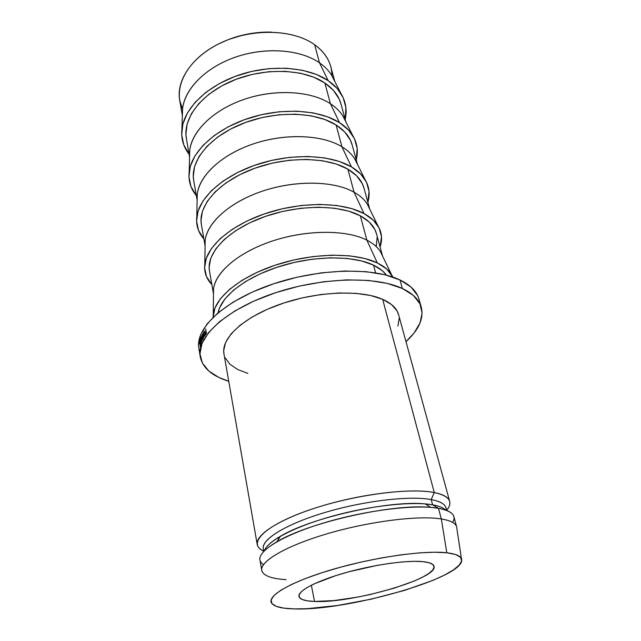 <?xml version="1.0" encoding="UTF-8"?>
<svg xmlns="http://www.w3.org/2000/svg" width="641" height="641" viewBox="0 0 641 641"><rect width="100%" height="100%" fill="white"/><g stroke="black" fill="none" stroke-linecap="round" stroke-linejoin="round"><path stroke-width="0.96" d="M334.81 81.471L330.692 66.44C328.384 58.043 323.04 50.799 314.659 44.726C326.181 53.275 331.926 63.627 331.902 75.782L331.902 75.702M314.539 601.458C304.988 601.122 299.796 599.447 298.97 596.426C297.704 590.906 316.39 580.962 344.922 572.87C373.407 564.753 406.723 560.05 422.748 561.628L413.966 561.332L403.109 561.869L390.601 563.255L376.996 565.426L348.96 571.748L335.828 575.61L314.21 583.823L306.622 587.813L301.55 591.507L299.139 594.752L299.379 597.436L302.167 599.479L307.303 600.825L314.539 601.458L333.985 600.585L357.638 597.108L370.073 594.544L394.191 588.174L414.743 580.818L422.772 577.068L428.853 573.439L432.707 570.057L434.125 567.061L432.955 564.585L429.141 562.742L422.748 561.628C429.646 562.325 433.404 563.856 434.045 566.235C438.548 578.559 351.845 603.502 314.539 601.458L311.342 585.217L314.539 601.458M340.972 93.546C345.86 101.647 347.262 110.268 345.187 119.41L345.9 107.552L343.151 97.608L337.214 88.498L328.192 80.638C308.113 66.856 271.319 64.076 239.173 74.941C206.995 85.766 184.183 108.401 181.916 129.105C180.954 138.512 183.35 146.909 189.119 154.297L183.743 144.778L181.707 134.682L182.893 123.953L187.396 113L195.16 102.288L205.953 92.32L219.382 83.57L234.854 76.479L251.681 71.407L269.052 68.611L286.142 68.21L302.151 70.198L316.366 74.428L328.192 80.638L319.498 62.834L328.192 80.638C333.697 84.396 337.951 88.698 340.972 93.546L331.653 75.293C328.753 70.614 324.699 66.464 319.498 62.834L314.659 44.726L319.498 62.834C326.581 67.81 331.509 73.675 334.273 80.421M345.868 121.902L340.956 103.954C338.712 95.813 333.36 88.835 324.883 83.01L330.419 103.714C337.775 108.585 342.791 114.37 345.451 121.077M339.514 122.623C345.283 126.317 349.674 130.588 352.686 135.435C357.277 143.063 358.463 151.204 356.244 159.841L357.173 148.392L354.529 138.825L348.608 130.107L339.514 122.623L330.419 103.714L339.514 122.623L327.503 116.774L313.024 112.864L296.663 111.157L279.164 111.766L261.328 114.699L244.037 119.835L228.092 126.902L214.246 135.547L203.077 145.331L195.008 155.779L190.281 166.42L188.959 176.788L190.93 186.491L196.33 195.585C190.641 188.71 188.254 180.85 189.159 171.988C191.322 151.949 214.783 129.522 247.995 118.449C281.167 107.327 319.098 109.491 339.514 122.623M352.686 135.427L342.959 116.133C340.059 111.438 335.876 107.303 330.419 103.714C311.093 90.982 275.622 88.714 244.686 99.179C213.717 109.611 191.795 131.004 189.736 150.379L189.592 155.915C188.142 136.221 208.429 112.808 240.279 100.757C272.072 88.65 310.156 90.309 330.419 103.714L324.883 83.01C304.179 68.835 264.917 67.321 233.156 80.454C201.322 93.514 182.597 118.393 186.363 138.504L189.56 156.837M357.486 164.368L352.181 144.978C350.026 137.15 344.666 130.484 336.092 124.963L341.917 146.773C349.553 151.484 354.641 157.149 357.181 163.759M351.436 166.876C357.478 170.458 361.997 174.656 364.985 179.456C369.28 186.587 370.234 194.207 367.862 202.316L369.024 191.33L366.5 182.204L360.603 173.919L351.436 166.876L341.917 146.773L351.436 166.876L339.257 161.428L324.506 157.886L307.776 156.484L289.836 157.325L271.528 160.418L253.724 165.61L237.29 172.637L222.988 181.155L211.418 190.714L203.029 200.865L198.061 211.137L196.579 221.089L198.494 230.351L203.902 238.973C198.301 232.635 195.922 225.336 196.771 217.059C198.846 197.789 222.996 175.69 257.305 164.376C291.567 153.031 330.7 154.489 351.436 166.876M364.985 179.448L354.826 159.024C351.941 154.353 347.638 150.274 341.917 146.773C322.271 134.698 285.702 133.064 253.764 143.752C221.794 154.409 199.231 175.546 197.268 194.239L197.148 199.535C195.513 180.618 216.378 157.574 249.253 145.347C282.072 133.056 321.333 134.073 341.917 146.773L336.092 124.963C315.14 111.526 274.949 110.564 242.25 123.705C209.471 136.765 190.032 161.067 193.678 180.409L197.132 200.216M369.705 209.046L363.984 188.142C361.933 180.666 356.564 174.344 347.895 169.168L354.04 192.18C361.957 196.683 367.109 202.163 369.496 208.629M364.024 213.573C370.338 217.003 374.969 221.073 377.918 225.776C381.9 232.363 382.621 239.438 380.089 247.001L381.499 236.545L379.111 227.908L373.262 220.127L364.024 213.573L354.04 192.18L364.024 213.573L351.669 208.589L336.629 205.465L319.53 204.407L301.126 205.513L282.304 208.766L263.972 214.014L247.017 220.993L232.226 229.35L220.232 238.644L211.498 248.444L206.266 258.291L204.615 267.778L206.45 276.527L211.867 284.604C206.354 278.843 203.998 272.129 204.791 264.477C206.779 246.12 231.681 224.47 267.153 212.948C302.576 201.386 342.959 202.067 364.024 213.573M377.91 225.776L367.293 204.126C364.441 199.527 360.026 195.545 354.04 192.18C334.081 180.882 296.358 179.937 263.363 190.834C230.319 201.699 207.075 222.467 205.192 240.359L205.104 245.375C203.293 227.363 224.767 204.824 258.732 192.444C292.633 180.001 333.136 180.289 354.04 192.18L347.895 169.168C326.71 156.572 285.541 156.236 251.841 169.352C218.06 182.405 197.869 206.033 201.37 224.486L205.096 245.848M382.581 256.112L376.419 233.596C374.48 226.529 369.12 220.6 360.362 215.825L366.852 240.127C375.041 244.357 380.241 249.597 382.453 255.847M377.333 262.938C383.919 266.151 388.654 270.029 391.523 274.58L392.885 277.088L386.627 268.932L377.333 262.938L366.852 240.127L377.333 262.938L364.801 258.483L349.473 255.823L331.966 255.15L313.088 256.552L293.73 259.982L274.829 265.286L257.321 272.193L242.01 280.357L229.558 289.347L220.44 298.738L214.927 308.097L213.092 317.271L213.261 314.427C215.176 297.152 240.88 276.095 277.585 264.388C314.25 252.634 355.947 252.45 377.333 262.938M391.523 274.58L380.401 251.617C377.613 247.146 373.094 243.316 366.852 240.127C346.581 229.726 307.64 229.566 273.515 240.647C239.341 251.697 215.36 271.96 213.541 288.915L213.493 293.618C211.498 276.664 233.636 254.765 268.763 242.258C303.818 229.702 345.627 229.19 366.852 240.127L360.362 215.825C338.945 204.183 296.743 204.543 261.985 217.62C227.146 230.632 206.138 253.459 209.479 270.911L213.485 293.907M373.527 265.126L375.594 272.866L373.527 265.126C353.391 255.374 314.691 255.455 280.293 266.191C245.856 276.888 221.009 296.366 218.116 312.752L219.559 307.92L224.847 299.051L233.54 290.157L245.359 281.655L259.877 273.955L276.455 267.425L294.323 262.417L312.632 259.164L330.492 257.834L347.069 258.443L361.612 260.935L373.527 265.126C379.312 267.914 383.606 271.247 386.419 275.133L382.397 270.782L373.527 265.126M402.372 288.498C412.844 293.49 419.158 299.74 421.297 307.255C423.941 318.441 418.837 329.907 405.985 341.661L414.086 332.991L420.055 322.92L422.107 313.032L419.927 303.722L413.349 295.405L402.372 288.498L399.984 279.965L402.372 288.498L387.26 283.402L368.511 280.446L346.917 279.869L323.465 281.768L299.331 286.102L275.758 292.649L253.94 301.07L234.943 310.901L219.615 321.614L208.525 332.671L201.963 343.56L199.968 353.816L202.364 363.054L208.79 370.995L218.789 377.413L228.741 381.283C212.107 376.123 202.604 367.918 200.232 356.668C196.595 337.206 225.167 310.148 272.393 293.786C319.506 277.353 375.626 275.718 402.372 288.498M421.233 307.047L418.934 299.018C416.762 291.407 410.448 285.053 399.984 279.965C373.27 266.92 317.399 268.371 270.534 284.82C223.565 301.198 195.193 328.48 198.862 348.215L199.976 352.382M278.555 539.185L278.25 537.559L278.555 539.185M449.686 501.422L398.622 314.739C396.891 308.465 391.579 303.329 382.661 299.323L434.269 492.552C443.436 494.411 448.572 497.368 449.686 501.422C450.367 504.098 449.357 507.047 446.657 510.268C453.58 501.847 449.453 495.942 434.269 492.552L431.217 499.587C441.849 501.679 446.825 505.228 446.136 510.252M446.713 510.468L446 507.84C444.958 504.026 440.03 501.278 431.217 499.587L432.603 504.828C439.021 505.989 443.388 507.744 445.695 510.1C443.388 507.744 439.021 505.989 432.603 504.828L438.484 508.313C451.945 510.917 456.664 515.612 452.65 522.391M461.472 558.824L456.817 528.272C456.873 523.817 451.705 520.716 441.328 518.962C450.519 520.492 455.615 523.112 456.632 526.822L453.836 516.582C452.778 512.736 447.666 509.98 438.484 508.313L441.328 518.962L446.809 552.774C456.865 553.984 461.824 556.484 461.696 560.29C461.832 578.535 346.22 611.057 294.291 608.91L283.907 608.141L276.319 606.378L271.944 603.622L271.127 599.928L274.068 595.409L280.862 590.201L291.383 584.504L305.308 578.567L322.111 572.653L341.036 567.053L361.195 562.053L381.587 557.902L401.218 554.81L419.142 552.887L434.542 552.213L446.809 552.774L455.511 554.497L460.462 557.245L461.632 560.859L459.18 565.162L453.363 569.953L444.558 575.057L433.172 580.273L404.543 590.401L371.323 599.143L337.486 605.505L307.007 608.694L294.291 608.91C281.351 608.605 273.731 606.57 271.415 602.82C267.169 595.513 292.08 581.171 333.632 569.128C375.089 557.061 424.486 550.154 446.809 552.774L441.328 518.962C418.293 515.124 367.501 521.59 325.115 534.378C282.617 547.134 257.49 563.11 262.201 571.772M286.046 579.624C271.263 578.759 263.163 575.674 261.744 570.386C259.757 561.284 286.447 545.603 328.352 533.424C370.161 521.213 418.877 515.244 441.328 518.962L438.484 508.313C416.057 504.267 367.565 510.012 326.005 522.263C284.356 534.49 257.874 550.483 259.925 559.93L261.744 570.386M263.459 564.681C255.799 559.361 260.278 551.717 276.912 541.757C309.074 522.263 393.318 503.433 430.728 507.376L438.484 508.313L432.603 504.828L425.239 503.914C389.776 500.076 310.845 517.72 280.397 536.293C271.303 541.589 266.007 546.356 264.525 550.595C267.682 540.852 295.116 526.421 332.895 516.029C370.626 505.621 412.395 501.158 432.603 504.828L431.217 499.587C409.847 495.509 364.224 500.781 325.235 512.407C286.166 524.001 261.288 539.41 263.283 548.688L263.763 551.364M264.196 550.923C258.043 542.302 280.494 526.389 320.412 513.882C360.21 501.334 408.958 495.301 431.217 499.587L434.269 492.552C408.886 487.272 349.794 495.469 306.662 510.917C263.339 526.301 247.186 543.977 263.723 551.156C259.909 549.393 257.738 547.158 257.217 544.441C255.094 534.498 281.263 518.048 322.535 505.757C363.719 493.426 411.883 488.025 434.269 492.552L382.661 299.323C360.883 289.572 316.854 291.286 280.181 304.227C243.436 317.111 220.921 338.32 223.941 353.784L257.217 544.441M398.67 314.915L397.091 311.005L391.563 304.587L382.661 299.323L370.634 295.501L355.899 293.338L339.073 292.993L320.893 294.523L302.231 297.889L283.995 302.937L267.049 309.411L252.193 316.975L240.063 325.251L231.121 333.849L225.64 342.382L223.701 350.483L223.973 353.968M225.215 357.854L229.967 364.248L237.635 369.472L247.819 373.399M397.909 326.029L399.183 318.257M200.649 338.376L201.266 341.429L201.066 337.278L201.995 339.65L201.659 335.908L202.252 340.828L201.21 338.071L201.426 342.839L200.569 338.592L201.266 341.429L201.066 337.278L201.995 339.65L201.562 336.124M200.769 341.982L200.425 343.111L200.409 339.77L199.984 340.427L200.401 339.089L201.146 343.64L200.729 344.978L200.513 339.762L199.984 340.427L200.401 339.089L201.146 343.64L200.729 344.978L200.769 341.982M204.335 330.996L205.096 335.596L204.183 336.565L204.263 333.793L204.799 333.793L203.373 332.583L204.543 333.336L204.335 330.996L205.096 335.596L204.15 336.525L204.263 333.793L203.373 332.583M202.227 334.866L203.053 333.929L203.534 335.235L202.941 339.169L202.203 337.823L202.227 334.866M199.519 342.23L199.824 341.549L200.272 343.031L200.192 346.981L200.216 343.207L199.768 342.102L199.519 343.848L199.519 342.23M205.889 331.309L206.466 333.576L205.561 334.554L205.176 332.959L205.889 331.309L205.697 328.961L206.466 333.576L205.729 334.554L205.216 333.857L205.889 331.309M417.555 295.437L410.953 286.992L399.984 279.965L384.904 274.749L366.219 271.68L344.698 271.015L321.349 272.85L297.336 277.144L273.883 283.683L252.185 292.128L233.3 301.999L218.068 312.792L207.051 323.945L200.553 334.939L198.598 345.315M376.475 233.797L374.785 229.366L369.168 222.01L360.362 215.825L348.608 211.129L334.346 208.197L318.144 207.219L300.741 208.277L282.937 211.362L265.598 216.321L249.549 222.908L235.527 230.8L224.134 239.598L215.801 248.868L210.777 258.203L209.15 267.201L209.511 271.119M376.235 246.2L377.116 237.547M364.048 188.35L362.293 183.655L356.636 175.826L347.895 169.168L336.317 164.04L322.327 160.715L306.486 159.409L289.508 160.226L272.185 163.151L255.342 168.054L239.79 174.697L226.225 182.741L215.24 191.779L207.235 201.386L202.468 211.121L201.002 220.576L201.41 224.703M352.238 145.203L350.435 140.283L344.762 132.03L336.092 124.963L324.683 119.45L310.941 115.781L295.445 114.178L278.883 114.771L262.017 117.551L245.647 122.399L230.56 129.073L217.427 137.246L206.819 146.501L199.127 156.388L194.584 166.468L193.27 176.315L193.718 180.634M341.02 104.179L339.169 99.059L333.48 90.437L324.883 83.01L313.641 77.152L300.156 73.178L284.997 71.319L268.819 71.712L252.386 74.364L236.465 79.155L221.81 85.854L209.086 94.123L198.83 103.554L191.427 113.681L187.1 124.066L185.914 134.257L186.403 138.744M319.498 62.834C300.493 49.525 266.071 46.705 236.08 56.921C206.057 67.113 184.736 88.666 182.581 108.609L182.397 114.37C181.131 94.011 200.889 70.326 231.77 58.483C262.602 46.577 299.563 48.82 319.498 62.834M314.659 44.726C294.187 29.927 255.783 27.924 224.879 41.04C193.894 54.084 175.81 79.428 179.68 100.196L182.565 109.17C172.381 88.746 186.371 60.182 218.148 44.149C249.798 27.988 292.641 28.701 314.659 44.726M271.167 32.09L259.18 32.451L243.604 34.902L228.549 39.502L218.893 43.78M271.127 32.09C252.794 31.762 235.399 35.656 218.95 43.748M205.673 332.198L205.36 333.632L206.314 333.785L205.969 331.782L205.465 333.953L206.226 333.32L205.969 331.782L205.665 332.206M199.519 343.848L199.984 341.845L199.567 341.885L199.936 341.709L200.272 343.031L200.345 346.653L200.216 343.207L199.88 342.094L199.519 343.848M203.534 335.235L203.245 338.937L202.668 339.153L202.203 337.823L202.444 334.137L203.045 333.921L203.534 335.235M203.189 334.121L202.444 334.137L203.189 334.121M202.524 334.594L202.732 338.704L203.389 338.472L203.55 335.451L202.973 334.37L202.34 335.235L202.308 337.599L202.925 338.704L203.413 335.451L202.997 334.394L202.524 334.594M203.534 332.302L204.751 333.52M204.431 333.52L204.191 331.221M204.078 335.692L204.96 335.804L204.799 333.809L204.078 335.692L204.319 336.116L204.88 335.347L204.623 333.809L204.078 335.692M201.659 335.908L202.252 340.828L201.21 338.071L201.426 342.839L200.569 338.592M276.912 541.757L280.397 536.293M430.728 507.376L425.239 503.914M200.2 356.484L198.862 348.215M213.261 314.419L213.541 288.915M204.791 264.469L205.192 240.359M196.771 217.051L197.268 194.239M189.159 171.98L189.736 150.379M181.916 129.089L182.581 108.609M182.356 115.548L179.68 100.196M205.681 334.049L206.122 334.057M204.375 336.092L204.783 336.092"/></g></svg>
